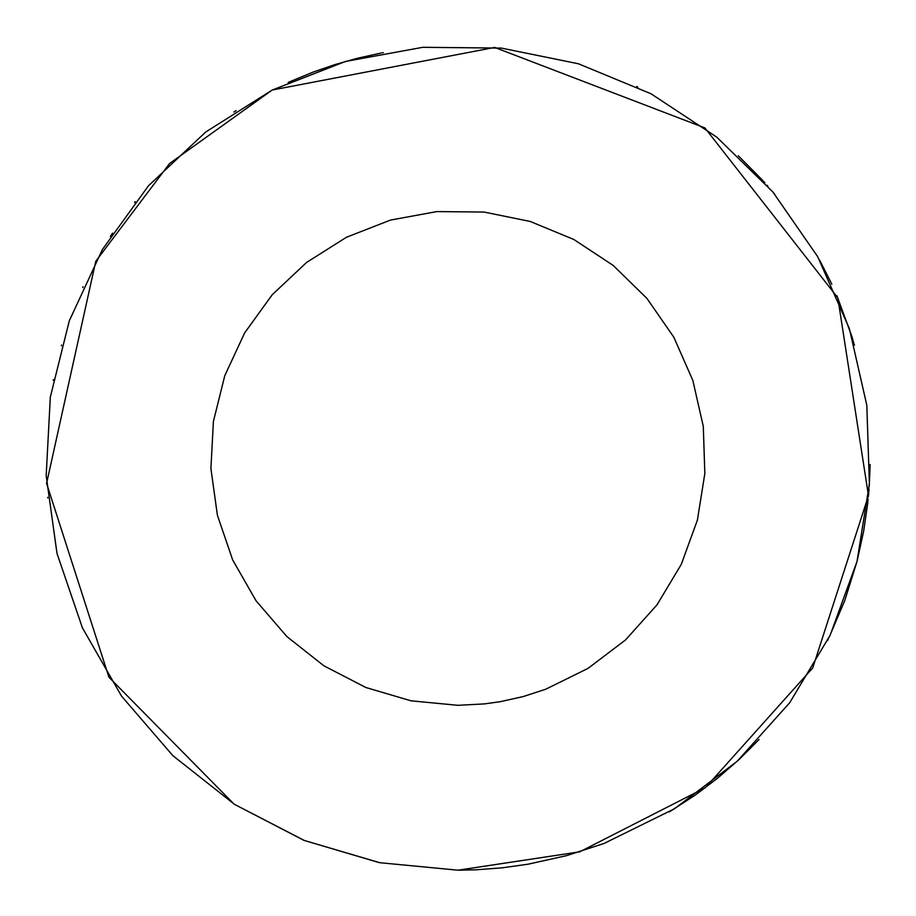 <?xml version="1.0" encoding="UTF-8"?>
<svg xmlns="http://www.w3.org/2000/svg" width="916" height="916" viewBox="0 0 916 916"><rect width="100%" height="100%" fill="white"/><g stroke="black" fill="none" stroke-linecap="round" stroke-linejoin="round"><path stroke-width="1.37" d="M272.247 90.02L494.674 47.437L704.896 127.919L837.819 297.86L868.471 495.693L812.721 667.959L705.412 787.691L579.725 851.823L458 870.2L379.751 862.7L304.341 840.487L234.519 804.363L172.826 755.631L121.507 696.08L82.429 627.872L57.01 553.482L46.178 475.622L50.323 397.12L69.295 320.829L102.397 249.53L148.438 185.822L205.745 131.996L272.224 90.043L345.458 61.464L422.78 47.311L501.395 48.09L578.42 63.777L651.07 93.81L716.701 137.091L772.921 192.039L817.679 256.652L849.361 328.604L866.811 405.25L869.387 483.82L857.01 561.451L830.114 635.315L789.684 702.744L737.185 761.253L674.542 808.736L604.01 843.476L566.592 855.636L528.177 864.177L502.289 867.818L476.205 869.799L458 870.2L379.751 862.7M379.132 862.586L304.33 840.487M303.677 840.224L234.519 804.363M233.946 803.996L108.935 677.222L46.579 483.373L95.779 261.266L169.563 163.529L272.098 90.1M47.747 497.96L47.678 497.319M53.208 380.22L53.323 379.59M61.361 345.824L61.59 345M82.703 287.532L83.058 286.754M110.344 236.534L111.649 234.507M111.741 234.359L112.565 233.099M134.549 202.482L135.213 201.646M233.935 112.015L236.088 110.63M288.174 82.406L312.986 72.146L334.867 64.624L357.125 58.326L380.976 53.059M382.235 52.819L383.289 52.624M636.666 86.528L637.822 87.089M738.285 155.754L762.707 180.406M763.578 181.357L764.86 182.776M767.07 185.261L767.848 186.154M773.745 193.013L774.535 193.963M819.625 260.167L830.743 282.014M831.03 282.632L831.808 284.269M836.903 295.696L851.823 336.298M851.937 336.664L852.567 338.714M852.682 339.092L853.014 340.225M853.403 341.531L853.746 342.699M854.113 343.969L854.456 345.172M870.154 464.561L869.215 486.442M869.021 489.19L868.414 496.38M868.128 499.277L868.002 500.48M867.864 501.796L867.738 503.033M867.727 503.124L863.685 531.017L857.09 561.153M857.01 561.462L844.815 600.404L829.209 637.204M828.11 639.471L827.572 640.547M759.043 739.567L739.04 759.547L717.697 778.108L695.141 795.157L669.264 811.942M458 705.32L411.044 700.82L365.805 687.492L323.909 665.817L286.903 636.586L256.102 600.85L232.664 559.928L217.413 515.296L210.909 468.58L213.394 421.475L224.775 375.697L244.641 332.92L272.27 294.689L306.642 262.4L346.534 237.221L390.468 220.08L436.875 211.585L484.037 212.054L530.25 221.466L573.84 239.488L613.216 265.457L646.948 298.421L673.81 337.191L692.817 380.358L703.293 426.352L704.839 473.492L697.408 520.07L681.264 564.393L657.012 604.846L625.513 639.952L587.923 668.44L545.604 689.279L523.15 696.584L500.113 701.713L484.575 703.889L458 705.32"/></g></svg>

